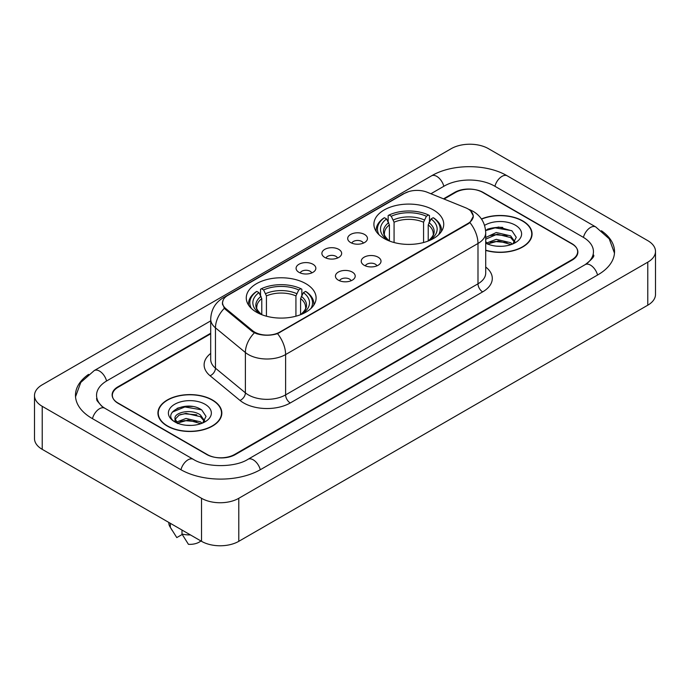 <?xml version="1.0" encoding="UTF-8"?>
<svg xmlns="http://www.w3.org/2000/svg" width="690" height="690" viewBox="0 0 690 690"><rect width="100%" height="100%" fill="white"/><g stroke="black" fill="none" stroke-linecap="round" stroke-linejoin="round"><path stroke-width="1.03" d="M305.868 283.685A34.914 20.157 0 0 0 267.824 279.312A34.914 20.157 0 0 0 246.27 297.933A34.914 20.157 0 0 0 256.49 312.19A34.914 20.157 0 0 0 294.544 316.555A34.914 20.157 0 0 0 316.098 297.933A34.914 20.157 0 0 0 305.868 283.685M433.51 209.993A34.914 20.157 0 0 0 395.456 205.62A34.914 20.157 0 0 0 373.902 224.241A34.914 20.157 0 0 0 384.132 238.499A34.914 20.157 0 0 0 422.177 242.871A34.914 20.157 0 0 0 443.73 224.241A34.914 20.157 0 0 0 433.51 209.993M350.589 242.535A9.884 5.701 180 0 1 348.631 240.922A9.884 5.701 180 0 1 351.9 233.832A9.884 5.701 180 0 1 364.562 234.462A9.884 5.701 180 0 1 366.528 240.922A9.884 5.701 180 0 1 350.589 242.535M363.363 243.121A5.925 3.424 0 0 0 361.767 241.457A5.925 3.424 0 0 0 355.928 240.594A5.925 3.424 0 0 0 351.797 243.121M324.783 257.43A9.884 5.701 180 0 1 322.825 255.818A9.884 5.701 180 0 1 326.094 248.728A9.884 5.701 180 0 1 338.755 249.366A9.884 5.701 180 0 1 340.722 255.818A9.884 5.701 180 0 1 324.783 257.43M337.557 258.026A5.925 3.424 0 0 0 335.961 256.361A5.925 3.424 0 0 0 330.122 255.49A5.925 3.424 0 0 0 325.99 258.026M298.977 272.334A9.884 5.701 180 0 1 297.019 270.721A9.884 5.701 180 0 1 300.288 263.623A9.884 5.701 180 0 1 312.95 264.261A9.884 5.701 180 0 1 314.916 270.721A9.884 5.701 180 0 1 298.977 272.334M311.751 272.921A5.925 3.424 0 0 0 310.155 271.256A5.925 3.424 0 0 0 304.316 270.385A5.925 3.424 0 0 0 300.185 272.921M364.148 265.262A9.884 5.701 180 0 1 362.181 263.649A9.884 5.701 180 0 1 365.459 256.551A9.884 5.701 180 0 1 378.12 257.189A9.884 5.701 180 0 1 380.078 263.649A9.884 5.701 180 0 1 364.148 265.262M376.913 265.848A5.925 3.424 0 0 0 375.326 264.184A5.925 3.424 0 0 0 369.486 263.313A5.925 3.424 0 0 0 365.346 265.848M338.341 280.157A9.884 5.701 180 0 1 336.375 278.544A9.884 5.701 180 0 1 339.653 271.455A9.884 5.701 180 0 1 352.314 272.093A9.884 5.701 180 0 1 354.272 278.544A9.884 5.701 180 0 1 338.341 280.157M351.106 280.752A5.925 3.424 0 0 0 349.52 279.079A5.925 3.424 0 0 0 343.68 278.217A5.925 3.424 0 0 0 339.54 280.752M465.603 207.768A17.785 10.272 180 0 1 467.975 208.915A17.785 10.272 180 0 1 473.185 216.177A17.785 10.272 180 0 1 467.975 223.439L279.786 332.088A17.785 10.272 180 0 1 252.635 330.717L225.777 308.577A17.785 10.272 180 0 1 222.568 302.686A17.785 10.272 180 0 1 227.778 295.423L404.461 193.407A17.785 10.272 180 0 1 427.248 192.26L465.603 207.768M210.7 333.788L118.145 387.219A19.76 11.411 0 0 0 112.358 395.292A19.76 11.411 0 0 0 118.145 403.357L206.655 454.46A19.76 11.411 0 0 0 234.6 454.46L571.855 259.751A19.76 11.411 0 0 0 577.642 251.678A19.76 11.411 0 0 0 571.855 243.613L483.345 192.51A19.76 11.411 0 0 0 455.4 192.51L444.058 199.056M586.88 263.571A35.57 20.536 0 0 0 593.452 251.678A35.57 20.536 0 0 0 583.033 237.153L494.532 186.059A35.57 20.536 0 0 0 444.222 186.059L430.914 193.743M210.7 320.876L106.967 380.768A35.57 20.536 0 0 0 96.548 395.292A35.57 20.536 0 0 0 103.121 407.186M201.532 498.292A26.349 15.215 0 0 0 238.792 498.292L647.781 262.166A26.349 15.215 0 0 0 655.5 251.41A26.349 15.215 0 0 0 647.781 240.655L488.468 148.678A26.349 15.215 0 0 0 451.208 148.678L42.219 384.804A26.349 15.215 0 0 0 34.5 395.56A26.349 15.215 0 0 0 42.219 406.315L201.532 498.292L201.532 541.322A26.349 15.215 0 0 0 238.792 541.322L647.781 305.196A26.349 15.215 0 0 0 655.5 294.44L655.5 251.41M34.5 395.56L34.5 438.59A26.349 15.215 0 0 0 42.219 449.345L201.532 541.322M88.57 374.377A56.658 32.706 0 0 0 75.469 395.292A56.658 32.706 0 0 0 92.063 418.416L180.564 469.519A56.658 32.706 0 0 0 260.691 469.519L597.937 274.81A56.658 32.706 0 0 0 614.531 251.678A56.658 32.706 0 0 0 601.43 230.762M485.708 250.392A31.947 18.449 0 0 0 532.068 233.927A31.947 18.449 0 0 0 522.71 220.886A31.947 18.449 0 0 0 481.43 218.963M212.477 400.002A31.947 18.449 0 0 0 177.658 396A31.947 18.449 0 0 0 157.932 413.043A31.947 18.449 0 0 0 167.291 426.084A31.947 18.449 0 0 0 202.11 430.086A31.947 18.449 0 0 0 221.835 413.043A31.947 18.449 0 0 0 212.477 400.002M158.26 414.699A31.947 18.449 0 0 0 158.148 415.19M470.64 210.881L473.418 216.074L469.933 222.585L468.208 223.836L277.553 333.649C270.497 335.78 263.451 335.78 256.404 333.649L252.402 331.631L225.544 309.491L224.354 308.275L222.335 303.143L223.241 299.874M210.7 333.253L117.912 386.823A19.76 11.411 0 0 0 112.125 394.887A19.76 11.411 0 0 0 117.912 402.96L207.354 454.589A19.76 11.411 0 0 0 235.299 454.589L572.088 260.147A19.76 11.411 0 0 0 577.875 252.083A19.76 11.411 0 0 0 572.088 244.01L482.646 192.381A19.76 11.411 0 0 0 454.701 192.381L443.515 198.832M221.611 415.19A31.947 18.449 0 0 0 221.507 414.699M531.852 236.084A31.947 18.449 0 0 0 531.74 235.592M192.519 406.514A26.349 15.215 0 0 0 177.097 408.342M502.751 227.398A26.349 15.215 0 0 0 487.33 229.235M485.708 250.177A31.619 18.259 0 0 0 531.74 233.927A31.619 18.259 0 0 0 522.477 221.016A31.619 18.259 0 0 0 481.551 219.153M496.524 246.157L501.544 246.304M486.674 243.001L496.265 239.344L510.652 242.707L512.394 244.105M487.373 244.07L498.327 240.974L510.652 244.415M485.708 241.474L487.692 244.044M485.708 237.498L496.265 232.513L510.652 235.877L514.921 241.785M485.708 239.189L497.171 234.186L510.652 237.584L514.585 242.233M485.708 243.121A21.476 12.403 0 0 0 515.309 242.699A21.476 12.403 0 0 0 515.309 225.156A21.476 12.403 0 0 0 484.57 225.371M512.894 243.898L516.267 237.291L512.006 230.874L498.62 227.036L485.579 230.184M485.613 230.589L495.092 227.855L511.713 230.676M490.357 235.54L495.092 234.686L507.064 235.73M490.297 242.388L495.092 241.517L507.047 242.561M167.523 425.954A31.619 18.259 0 0 0 201.98 429.905A31.619 18.259 0 0 0 221.507 413.043A31.619 18.259 0 0 0 212.244 400.131A31.619 18.259 0 0 0 177.779 396.172A31.619 18.259 0 0 0 158.26 413.043A31.619 18.259 0 0 0 167.523 425.954M186.283 425.264L191.303 425.411M176.433 422.116L186.024 418.459L200.411 421.823L202.153 423.22M177.14 423.186L188.085 420.081L200.411 423.531M174.993 418.502L177.451 423.151M175.01 418.925C173.492 412.318 191.613 408.42 200.411 414.992L204.689 420.9M175.079 419.365L179.055 415.13L185.998 413.353L200.411 416.691L204.352 421.34M202.662 423.005L206.025 416.398L201.773 409.989C186.697 399.156 159.916 413.431 175.381 422.185L176.148 422.651M205.068 404.271A21.476 12.403 0 0 0 174.691 404.271A21.476 12.403 0 0 0 174.691 421.814A21.476 12.403 0 0 0 205.068 421.806A21.476 12.403 0 0 0 205.068 404.271M168.8 522.434L168.8 522.77A21.08 12.17 0 0 0 169.956 526.737A21.08 12.17 0 0 0 170.335 527.332L176.787 537.588L182.22 534.457M170.335 527.332L170.335 523.313M177.779 423.591C175.527 422.254 174.622 420.805 175.062 419.261M181.988 530.041L181.988 534.051L188.43 544.315A13.179 7.607 0 0 0 200.876 540.951M181.988 534.051A21.08 12.17 0 0 0 190.457 534.931M172.241 412.146L184.86 406.962L201.48 409.791M180.125 414.656L184.86 413.793L196.831 414.845M180.064 421.504L184.86 420.624L196.814 421.668M389.41 241L389.41 224.914L386.59 218.946A28.325 16.353 0 0 0 386.59 239.232L386.064 239.534M388.16 221.645L388.16 215.547L389.1 215.013A31.361 18.104 0 0 1 428.542 215.013L426.386 216.255A28.325 16.353 0 0 0 391.256 216.255L394.068 222.223L394.068 242.518M423.565 242.518L423.565 222.223L426.386 216.255M379.052 234.781A31.361 18.104 0 0 1 384.434 217.704L383.502 218.238A32.672 18.863 0 0 0 376.145 230.158A32.672 18.863 0 0 0 376.223 231.469M428.542 215.013L429.473 215.547L429.473 221.645M384.434 217.704L386.59 218.946M391.256 216.255L389.1 215.013M386.59 239.232L389.177 240.913M441.41 231.469A32.672 18.863 0 0 0 441.488 230.158A32.672 18.863 0 0 0 434.131 218.238L433.199 217.704A31.361 18.104 0 0 1 438.581 234.781M431.569 239.534L431.043 239.232A28.325 16.353 0 0 0 431.043 218.946L433.199 217.704M428.456 240.913L431.043 239.232M431.043 218.946L428.223 224.914L428.223 241M261.777 314.692L261.777 298.606L258.957 292.638A28.325 16.353 0 0 0 258.957 312.915L258.431 313.226M260.527 295.329L260.527 289.239L261.458 288.696A31.361 18.104 0 0 1 300.9 288.696L298.744 289.947A28.325 16.353 0 0 0 263.615 289.947L266.435 295.915L266.435 316.21M295.932 316.21L295.932 295.915L298.744 289.947M251.419 308.473A31.361 18.104 0 0 1 256.801 291.387L255.869 291.922A32.672 18.863 0 0 0 248.512 303.85A32.672 18.863 0 0 0 248.59 305.161M300.9 288.696L301.841 289.239L301.841 295.329M256.801 291.387L258.957 292.638M263.615 289.947L261.458 288.696M258.957 312.915L261.545 314.606M313.778 305.161A32.672 18.863 0 0 0 313.855 303.85A32.672 18.863 0 0 0 306.498 291.922L305.567 291.387A31.361 18.104 0 0 1 310.949 308.473M303.936 313.226L303.41 312.915A28.325 16.353 0 0 0 303.41 292.638L305.567 291.387M300.823 314.606L303.41 312.915M303.41 292.638L300.59 298.606L300.59 314.692M225.777 308.577L225.777 309.681M252.635 330.717L252.635 331.821M279.786 332.088L279.786 332.615M467.975 223.439L467.975 223.965M260.294 469.743A10.54 6.089 -120 0 0 247.96 459.316C235.005 467.691 206.25 467.691 193.286 459.316L104.785 408.213L101.671 406.151L96.988 400.614L96.548 398.518M180.961 469.743A10.54 6.089 -60 0 1 188.016 459.833A10.54 6.089 -60 0 1 193.286 459.316M92.46 418.649A10.54 6.089 -60 0 1 99.515 408.739A10.54 6.089 -60 0 1 104.785 408.213M75.529 396.776L80.773 382.441L94.245 370.565A10.54 6.089 60 0 1 106.571 381.001M94.245 370.565L431.5 175.855A10.54 6.089 60 0 1 443.825 186.283M431.5 175.855C452.054 163.625 486.692 163.625 507.254 175.855A10.54 6.089 120 0 0 501.984 176.373A10.54 6.089 120 0 0 494.928 186.283M614.471 253.161L609.227 238.826L595.755 226.95A10.54 6.089 120 0 0 590.485 227.476A10.54 6.089 120 0 0 583.43 237.386M597.54 275.034A10.54 6.089 -120 0 0 585.215 264.606L247.96 459.316M238.792 541.322L238.792 498.292M42.219 449.345L42.219 406.315M647.781 305.196L647.781 262.166M485.708 267.03A32.939 19.018 180 0 1 482.646 291.887L290.266 402.96A6.59 3.804 60 0 1 285.608 394.887L477.989 283.814A26.349 15.215 0 0 0 485.708 273.059L485.708 232.72A26.349 15.215 180 0 1 477.989 243.475A23.055 13.308 -120 0 0 469.933 222.585M290.266 402.96A32.939 19.018 180 0 1 243.682 402.96A32.939 19.018 180 0 1 239.991 400.416L210.071 375.74A32.939 19.018 180 0 1 210.7 353.427M248.34 394.887A26.349 15.215 0 0 0 285.608 394.887L285.608 354.548A26.349 15.215 180 0 1 248.34 354.548A26.349 15.215 180 0 1 245.39 352.512L215.461 327.836A26.349 15.215 180 0 1 210.7 319.116L210.7 359.456A26.349 15.215 0 0 0 215.461 368.184L245.39 392.86A26.349 15.215 0 0 0 248.34 394.887M485.708 232.72C485.26 223.241 481.102 216.134 473.219 211.407L469.89 209.786A23.055 10.799 112 0 0 468.907 209.501M277.553 333.649A23.055 13.308 60 0 1 285.608 354.548L477.989 243.475L477.989 283.814A6.59 3.804 60 0 0 482.646 291.887M225.673 296.881A23.055 13.308 -120 0 0 223.189 297.804C215.306 302.531 211.14 309.637 210.7 319.116M223.189 297.804L402.762 194.123A23.055 13.308 60 0 1 404.504 193.39M224.354 308.275A23.055 15.421 129.5 0 0 215.461 327.836L215.461 368.184A6.59 4.407 -50.5 0 1 210.071 375.74M254.369 332.856A23.055 15.421 129.5 0 0 245.39 352.512L245.39 392.86A6.59 4.407 -50.5 0 1 239.991 400.416M389.41 224.914A24.374 14.076 0 0 0 384.442 233.427C383.778 234.669 385.244 237.032 388.841 240.517M423.565 222.223A24.374 14.076 0 0 0 394.068 222.223M388.72 222.611A25.34 14.628 0 0 0 388.72 240.439M424.255 219.929A25.34 14.628 0 0 0 393.378 219.929M428.913 240.439A25.34 14.628 0 0 0 428.913 222.611M428.792 240.517C432.389 237.041 433.855 234.678 433.191 233.427A24.374 14.076 0 0 0 428.223 224.914M261.777 298.606A24.374 14.076 0 0 0 256.809 307.119C256.145 308.361 257.612 310.724 261.208 314.209M295.932 295.915A24.374 14.076 0 0 0 266.435 295.915M261.087 296.303A25.34 14.628 0 0 0 261.087 314.131M296.622 293.612A25.34 14.628 0 0 0 265.745 293.612M301.28 314.131A25.34 14.628 0 0 0 301.28 296.303M301.159 314.209C304.756 310.733 306.222 308.37 305.558 307.119A24.374 14.076 0 0 0 300.59 298.606M222.568 302.686L222.568 304.868M473.185 216.177L473.185 217.747M593.452 254.903C594.918 255.973 592.175 259.207 585.215 264.606M507.254 175.855L595.755 226.95M402.762 194.123L408.782 191.579M469.89 209.786L468.458 209.208M531.74 236.566L531.74 233.927M221.507 415.682L221.507 413.043M172.095 530.317L169.956 526.737M158.26 415.682L158.26 413.043M376.145 231.348L376.145 230.158M441.488 231.348L441.488 230.158M248.512 305.04L248.512 303.85M313.855 305.04L313.855 303.85"/></g></svg>
